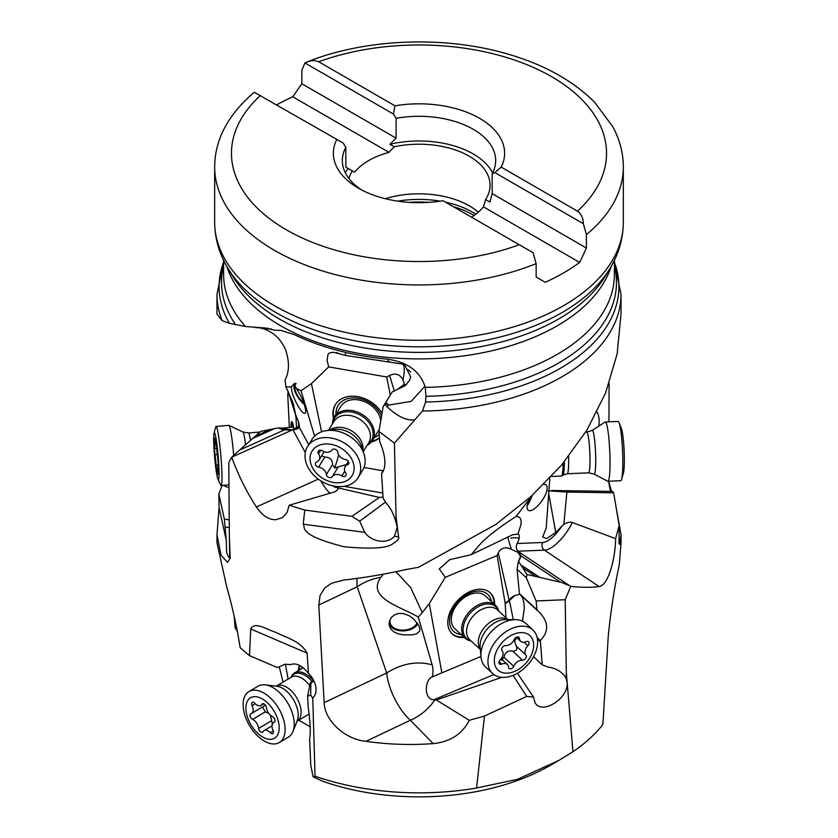 <?xml version="1.0" encoding="UTF-8"?>
<svg xmlns="http://www.w3.org/2000/svg" width="838" height="838" viewBox="0 0 838 838"><rect width="100%" height="100%" fill="white"/><g stroke="black" fill="none" stroke-linecap="round" stroke-linejoin="round"><path stroke-width="1.26" d="M548.199 490.796L566.886 492.053L563.848 524.274C567.473 522.315 570.311 521.739 572.375 522.535A30.22 11.564 -56.4 0 1 544.47 550.178L599.118 586.537C591.408 587.595 581.949 587.553 570.741 586.411L565.189 599.725L536.1 600.961L536.949 609.792L539.127 612.065C548.712 621.89 549.12 631.391 540.332 640.557L542.249 664.848L547.905 667.006C555.971 668.274 561.827 671.688 565.482 677.261L566.153 678.497L566.32 672.443L572.941 751.738A202.021 116.639 0 0 0 602.878 724.514L608.262 636.22C610.672 611.604 614.348 587.742 619.313 564.603L621.021 542.794M609.121 383.49L608.933 421.849M608.577 481.242L611.572 491.393M615.417 503.355L621.021 534.654L619.753 544.281L619.031 543.789L619.167 525.583L615.595 538.625C615.532 557.406 608.514 585.626 599.118 586.537M566.32 672.443L565.189 599.725M566.153 678.497L567.106 682.624C568.834 698.494 541.589 715.453 535.011 702.6L533.523 697.059L526.693 696.42L484.448 716.092L476.592 788.003L517.392 779.34L558.873 760.401L572.941 751.738M476.592 788.003A202.021 116.639 180 0 1 315.036 776.218L313.077 776.774L322.703 781.267A185.229 106.939 0 0 0 549.979 765.534L558.873 760.401M310.772 765.063L313.077 776.774L310.772 765.063L309.631 739.085C310.825 733.323 310.332 722.555 308.154 706.79L307.598 696.169L310.668 695.1L312.752 698.054L315.036 776.218M310.175 726.787L298.716 720.188M288.083 679.115L285.381 664.105M299.658 665.445A27.979 15.964 -120.7 0 0 298.244 670.306A27.979 15.964 -120.7 0 0 298.181 670.767M283.045 682.111L279.264 666.744M237.531 631.391L235.122 627.903L234.231 616.517M216.979 542.731L226.679 586.705C232.555 607.33 237.039 627.662 240.129 647.68L249.514 655.641L250.73 628.971C254.616 621.136 266.128 629.275 276.152 632.46C285.035 637.414 300.266 640.483 307.096 653.127L308.436 673.27C312.605 677.554 315.109 682.237 315.916 687.338C316.471 691.874 315.413 695.446 312.752 698.054L313.381 697.415M484.448 716.092L469.259 720.303C462.262 734.067 450.236 741.84 433.173 743.62C410.4 745.254 388.004 744.49 365.965 741.326C345.57 739.451 324.725 721.298 324.159 702.653L318.786 605.015L320.085 595.43L324.84 587.888L331.492 583.279L343.549 580.074C363.682 577.832 384.579 574.302 406.231 569.494L418.424 567.326L495.907 524.399L530.915 496.578L561.638 464.996L586.851 430.229L605.57 393.001L617.114 354.034L621.021 314.166M614.38 265.803A197.475 114.01 180 0 1 425.976 396.322L425.578 402.031L422.53 411.008L394.415 443.124L396.039 516.637L398.584 536.844C399.443 538.52 397.6 540.772 393.053 543.6C387.575 548.241 371.276 549.288 344.146 546.764C295.311 534.393 306.195 526.494 303.241 524.179L304.739 510.07L289.194 505.22L287.025 512.594L282.542 517.517L276.152 519.665C269.05 520.042 262.472 515.82 256.386 506.99C246.32 491.403 238.097 474.811 231.707 457.192L228.784 462.566L229.34 536.865L230.241 558.297L227.507 562.35L221.012 555.133L216.979 534.654L219.085 507.713L218.833 494.043L222.133 485.474M249.514 655.641L277.357 667.572L285.077 664.22L290.503 664.628C295.982 662.512 301.952 665.393 308.436 673.27M313.873 680.833L310.898 683.2L310.668 695.1M313.58 680.257L310.332 682.771L307.598 696.169M310.332 682.771L310.898 683.2M216.979 314.093L222.164 320.65A202.021 116.639 180 0 1 216.979 294.389L216.979 314.103M596.96 412.107C599.002 415.166 599.62 419.838 598.814 426.133M608.524 481.242L610.504 491.382M551.614 490.502L612.63 491.403L613.646 492.838L619.167 525.583M566.886 492.053L613.646 492.838M572.375 522.535L615.595 538.625M501.899 677.324L436.357 699.96L434.922 699.856C428.448 709.168 420.267 715.956 410.379 720.23A39.177 16.708 64.6 0 1 386.674 672.966C401.968 663.487 417.125 660.773 432.157 664.827A35.751 24.878 -41.1 0 1 432.345 676.874L441.877 672.872L429.286 603.695L445.261 577.34L439.28 568.939L449.692 559.669L471.113 554.725L479.179 545.287C485.946 537.546 498.264 527.94 516.156 516.449C519.958 516.386 521.582 518.973 521.027 524.221L517.989 534.078A10.904 4.169 -56.4 0 1 518.02 534.089A10.904 4.169 -56.4 0 1 519.12 538.321A10.904 4.169 -56.4 0 1 517.13 543.485C515.789 546.659 516.093 549.225 518.041 551.184A9.469 2.325 -152.4 0 1 518.722 551.792L570.741 586.411M569.662 585.825L561.596 582.431L526.976 574.48L526.316 577.749L536.1 600.961M526.316 577.749L517.056 569.201L519.413 593.597L537.378 610.546M521.079 595.504C523.101 598.112 524.169 602.417 524.284 608.409L522.503 621.199M542.249 664.848L533.555 656.615M517.381 673.239L533.523 697.059M513.097 675.323L526.693 696.42M436.357 699.96L469.259 720.303M414.15 419.88C406.524 420.707 397.61 416.455 387.407 407.111L384.684 404.22L383.165 406.619L378.933 431.434L394.415 443.124M425.976 396.322L425.212 386.978M614.38 260.346L614.38 274.655A195.38 112.805 0 0 1 425.295 387.397C420.236 371.129 407.205 361.681 386.213 359.041A195.38 112.805 0 0 1 356.464 354.704A195.38 112.805 0 0 1 294.285 334.666L280.845 330.361L275.493 330.298L265.038 327.993L245.492 326.506L229.423 323.321L222.164 320.65M378.933 431.434L379.792 441.731C385.26 455.065 386.349 464.985 383.05 471.48L381.583 473.742L383.113 498.327L386.161 502.999C390.864 508.341 394.153 514.899 396.039 522.65L396.039 516.637M396.039 522.65L397.243 527.406L394.415 536.289L398.584 536.844M303.241 524.179L364.802 532.36L359.691 521.205L351.939 516.334L304.739 510.07M385.543 502.046L359.691 521.205M364.802 532.36C371.726 542.5 387.994 544.155 394.415 536.289L393.933 536.802M351.939 516.334L379.342 497.426L337.672 487.8L336.007 486.396M289.194 505.22L335.2 491.738L337.913 489.444L337.672 487.8M285.632 384.286L285.035 380.284L285.873 386.842L293.017 402.785L295.845 415.522A10.904 2.451 65.8 0 1 298.946 423.724A10.904 2.451 65.8 0 1 299.292 427.349L297.846 428.731L293.091 430.093A9.469 8.736 -170.7 0 1 291.823 430.156L231.707 457.192M232.545 456.385L260.649 431.392L270.318 429.485L254.951 436.409M239.144 450.289L284.637 429.81C281.201 429.37 279.4 428.721 279.232 427.841L274.487 428.637L252.521 438.525M274.487 428.637L270.318 429.485M219.085 507.713L226.291 540.374L226.627 552.556L228.743 557.49L229.748 556.086L229.34 536.865M226.291 540.374L224.354 519.089L218.833 494.043M229.266 527.531L225.37 527.071M224.354 519.089L229.214 519.864M228.973 487.905L223.358 485.37M255.077 327.553L268.15 328.276M516.156 516.449L529.176 499.343L528.862 498.421M429.286 603.695L422.247 612.609A37.417 26.03 -41.1 0 1 418.256 616.998C400.428 606.534 366.122 597.913 380.902 577.298C372.198 578.786 364.3 581.949 357.198 586.778L386.674 672.966L324.159 702.653M395.955 571.694L410.683 587.616L422.247 612.609M563.848 524.274L555.741 532.444L548.691 493.561M549.791 478.215L546.229 528.013L542.689 536.938L546.627 538.645L555.741 532.444M543.768 484.395L545.423 484.542C546.963 485.223 547.465 487.067 546.931 490.073C545.538 498.977 533.188 512.825 528.736 510.468C527.196 509.787 526.693 507.943 527.228 504.926L529.176 499.343M532.329 495.3A15.105 2.703 -68.7 0 1 527.06 506.121M527.144 505.429A13.995 2.504 111.3 0 0 532.004 495.604M285.873 386.842L291.268 386.978L294.264 383.584L296.243 388.507L301.051 390.738L311.432 383.636L328.706 366.908L327.061 360.235L328.067 354.128L329.753 352.829L333.534 352.253L345.57 355.438L345.329 352.306M289.351 427.464L287.727 394.52L288.22 391.817M271.543 329.02L263.027 328.674C268.328 330.444 278.813 334.634 285.412 349.383C289.571 361.356 289.456 371.569 285.077 380.054M314.606 436.127L301.051 390.738M296.243 388.507C300.203 394.111 303.136 400.355 305.063 407.237C305.849 410.515 305.849 412.485 305.063 413.155C302.916 415.459 294.002 400.711 291.844 391.283L291.268 386.978M304.225 404.345A15.105 6.505 53.6 0 1 294.358 389.429A15.105 6.505 53.6 0 1 294.871 383.228M296.181 383.574A13.995 6.023 -126.4 0 0 296.013 383.678A13.995 6.023 -126.4 0 0 294.882 385.459A13.995 6.023 -126.4 0 0 303.89 403.361M321.583 431.811L311.432 383.636M383.144 470.788L364.006 467.468M390.299 395.075L386.716 376.974L389.607 375.455C395.295 372.774 399.705 374.146 402.858 379.583A11.187 3.467 99.8 0 0 404.241 368.657A11.187 3.467 99.8 0 0 402.565 364.08L345.57 355.438M328.706 366.908L386.716 376.974M382.023 413.323A27.979 21.023 -148.4 0 0 358.098 396.699A27.979 21.023 -148.4 0 0 335.357 404.66A27.979 21.023 -148.4 0 0 334.592 406.053A27.979 21.023 -148.4 0 0 333.545 418.476M371.496 441.825A27.979 21.023 -148.4 0 0 379.352 438.117M402.565 364.08L404.607 364.656L410.714 377.048L409.332 380.672L405.246 385.627L392.331 391.859L385.459 402.952A3.362 1.938 180 0 1 387.449 403.717A3.362 1.938 180 0 1 388.004 405.215L387.407 407.111M389.031 397.086L383.165 406.619M384.684 404.22L385.459 402.952M397.17 389.66L403.759 384.652L404.105 383.018L402.858 379.583M379.342 497.426L383.039 497.102M299.187 424.866L298.098 426.72L291.98 429.936L279.662 427.862M298.098 426.72L299.323 425.872M295.845 415.522L287.654 390.173M294.547 410.442L296.034 417.628L296.882 417.764M296.547 428.323L296.034 417.628M294.002 429.601A27.979 2.147 -94.9 0 0 291.802 421.64A27.979 2.147 -94.9 0 0 291.016 426.364A27.979 2.147 -94.9 0 0 290.996 427.328M292.106 427.233A27.979 2.147 85.1 0 1 292.127 426.27A27.979 2.147 85.1 0 1 292.441 422.551M292.996 424.437A25.182 1.938 -94.9 0 0 292.514 427.191M293.834 429.653A22.385 1.718 85.1 0 1 293.887 428.888M284.637 429.81L290.859 430.135M623.336 222.311L623.336 166.961A204.336 117.969 180 0 1 586.411 234.609L586.411 248.038L579.666 262.42A204.336 117.969 180 0 1 545.245 282.301L536.152 277.053L536.152 263.624A204.336 117.969 180 0 1 274.518 250.384A204.336 117.969 180 0 1 214.664 166.961L214.664 222.311A204.336 117.969 0 0 0 274.518 305.734A204.336 117.969 180 0 0 497.196 331.303A204.336 117.969 180 0 0 623.336 222.311C623.21 238.6 618.737 254.008 609.928 268.537A202.23 116.754 180 0 1 275.995 312.595A202.23 116.754 0 0 1 228.072 268.537C219.263 254.008 214.79 238.6 214.664 222.311M579.666 262.42L483.432 206.86L485.621 199.538A71.073 41.031 0 0 0 490.073 185.24A71.073 41.031 0 0 0 469.259 156.224A71.073 41.031 0 0 0 394.248 146.776L389 152.338A71.073 41.031 0 0 0 354.568 172.219L352.379 170.952L354.568 172.219M471.532 217.168A71.073 41.031 0 0 0 483.432 206.86M345.371 172.9A76.667 44.267 180 0 1 348.063 168.459L345.832 167.171L345.832 147.341L343.171 143.057L336.813 139.391A85.623 49.432 0 0 0 358.454 188.215A85.623 49.432 0 0 0 443.019 200.711L533.083 252.709L536.152 263.624M336.813 139.391L254.26 92.264M348.063 168.459L352.379 170.952A71.073 41.031 0 0 0 348.901 178.494M385.333 198.711A71.073 41.031 180 0 1 469.259 205.834A71.073 41.031 180 0 1 478.257 212.192M389 152.338L292.755 96.779A204.336 117.969 180 0 0 276.865 104.781M485.621 199.538L489.937 202.031L492.168 193.63L492.168 173.791A76.667 44.267 0 0 0 495.667 160.571A76.667 44.267 0 0 0 396.091 118.326L393.431 114.052L304.917 62.944L301.848 70.308L301.848 83.748L292.755 96.779M396.091 118.326L396.091 138.155L301.848 83.748M394.248 146.776L389.921 144.283L396.091 138.155M389.921 144.283A76.667 44.267 180 0 1 492.629 172.9M586.411 248.038L492.168 193.63M586.411 234.609L583.342 223.694L494.829 172.597L492.168 173.791M494.829 172.597L501.187 167.118A85.623 49.432 0 0 0 479.546 118.305A85.623 49.432 0 0 0 394.981 105.808L393.431 114.052M394.981 105.808L318.702 61.771A187.544 108.28 180 0 1 551.771 76.782A187.544 108.28 180 0 1 577.466 211.166C581.31 213.952 583.269 218.131 583.342 223.694M577.466 211.166L501.187 167.118M318.702 61.771L314.627 60.556L310.228 60.923L304.917 62.944M345.832 147.341A76.667 44.267 0 0 0 342.333 160.571A76.667 44.267 0 0 0 361.796 190.037M333.912 417.743A27.979 21.023 31.6 0 1 334.97 405.424A27.979 21.023 31.6 0 1 335.546 404.345M379.331 437.803A27.979 21.023 31.6 0 1 371.988 441.176M381.541 416.13A25.182 18.918 -148.4 0 0 359.345 398.479A25.182 18.918 -148.4 0 0 337.431 406.755A25.182 18.918 -148.4 0 0 335.965 414.339M374.094 437.803A25.182 18.918 -148.4 0 0 379.122 434.335M340.249 407.509A22.385 16.812 31.6 0 1 340.856 406.388A22.385 16.812 31.6 0 1 363.221 401.151A22.385 16.812 31.6 0 1 380.777 420.613M379.289 429.328A22.385 16.812 31.6 0 1 378.986 429.852L372.439 440.495A22.385 16.812 31.6 0 1 367.075 445.376M391.116 617.805A13.995 9.312 174.2 0 0 390.005 622.184A13.995 9.312 174.2 0 0 390.361 623.723A13.995 9.312 174.2 0 0 403.434 630.145A13.995 9.312 174.2 0 0 417.23 622.854M417.879 623.807A15.105 10.066 -5.8 0 1 402.345 630.899A15.105 10.066 -5.8 0 1 389.094 623.378M389.366 621.45L389.241 625.399L390.812 629.003L393.891 631.842L398.134 633.8L403.057 634.869L412.579 634.848L416.486 633.842L419.608 631.192L419.932 628.867L419.136 626.091L413.836 619.073L409.216 615.721L403.141 613.521L398.532 613.458L394.373 614.914L391.377 617.47L389.366 621.45M432.157 664.827L418.256 616.998M480.949 656.447L441.877 672.872M505.953 617.721L505.22 603.716L497.123 555.542L498.285 552.86C501.134 547.696 505.513 546.523 511.4 549.33L508.174 538.949A11.187 4.682 67.2 0 1 508.341 536.781M445.261 577.34L497.123 555.542M494.671 604.565A27.979 18.719 132.7 0 0 490.22 592.833A27.979 18.719 132.7 0 0 479.996 589.229A27.979 18.719 132.7 0 0 452.761 606.869A27.979 18.719 132.7 0 0 452.248 633.947A27.979 18.719 132.7 0 0 462.471 637.55A27.979 18.719 132.7 0 0 464.294 637.456M517.989 534.078L512.626 534.759L471.113 554.725M511.4 549.33L517.79 552.294A11.187 8.401 151.9 0 0 518.722 551.792M518.712 561.271L521.1 555.95L519.183 552.242M518.575 561.02L520.251 557.322L520.147 555.51L517.79 552.294M518.492 561.355L520.66 564.686L539.682 577.34M520.66 564.686L526.976 574.48M517.056 569.201L518.397 561.271M509.169 600.364A11.25 7.992 167.1 0 1 514.752 595.588L509.148 600.825A11.25 9.606 53.7 0 1 509.158 600.364L505.136 603.329M514.752 595.588L519.696 594.226M521.529 620.78L522.65 620.57M505.22 603.716L509.148 600.825M432.345 676.874C424.447 679.628 423.714 699.625 433.812 699.782A31.195 9.721 165.9 0 1 434.922 699.856M463.686 636.89A27.979 18.719 -47.3 0 1 461.864 636.985A27.979 18.719 -47.3 0 1 451.944 633.654M489.905 592.56A27.979 18.719 -47.3 0 1 494.064 603.999M491.477 601.621A25.182 16.854 132.7 0 0 469.207 593.314A25.182 16.854 132.7 0 0 449.524 620.769A25.182 16.854 132.7 0 0 461.11 634.502M471.145 641.028A22.385 14.979 -47.3 0 1 465.216 638.294L454.877 628.751A22.385 14.979 -47.3 0 1 451.315 619.366A22.385 14.979 -47.3 0 1 452.667 612.452A22.385 14.979 -47.3 0 1 467.782 595.462A22.385 14.979 -47.3 0 1 485.254 595.87L495.583 605.413A22.385 14.979 -47.3 0 1 498.778 611.101M383.385 574.156L380.902 577.298M302.214 667.048A25.182 14.361 -120.7 0 0 301.554 668.766M298.977 670.295A27.979 15.964 59.3 0 1 299.03 669.834A27.979 15.964 59.3 0 1 300.119 665.697M291.037 677.366L291.121 677.156A22.385 12.769 59.3 0 1 294.567 672.924A22.385 12.769 59.3 0 1 313.297 680.466M293.991 727.363A29.655 16.917 59.3 0 1 292.923 731.553A29.655 16.917 59.3 0 1 288.366 737.157L279.274 742.552A29.655 16.917 -120.7 0 0 284.91 732.768A29.655 16.917 59.3 0 0 267.123 695.194A29.655 16.917 59.3 0 0 248.959 691.56L258.052 686.165A29.655 16.917 59.3 0 1 265.154 684.835A29.655 16.917 59.3 0 1 286.093 700.411A29.655 16.917 59.3 0 1 293.991 727.363M279.274 742.552A29.655 16.917 -120.7 0 1 254.899 733.082A29.655 16.917 -120.7 0 1 243.334 701.354A29.655 16.917 59.3 0 1 248.959 691.56M246.058 705.554A23.506 13.408 59.3 0 1 264.923 700.673A23.506 13.408 59.3 0 1 279.012 730.443A23.506 13.408 59.3 0 1 260.157 735.335A23.506 13.408 59.3 0 1 246.058 705.554M275.021 721.12A3.268 1.865 -120.7 0 0 272.465 716.626A7.752 4.42 59.3 0 1 266.411 707.607A3.268 1.865 -120.7 0 0 264.839 704.507A3.268 1.865 -120.7 0 0 262.441 703.763A3.268 1.865 -120.7 0 0 261.99 704.266A7.752 4.42 59.3 0 1 260.922 705.47A7.752 4.42 59.3 0 1 254.825 703.292A3.268 1.865 -120.7 0 0 252.248 702.37A3.268 1.865 -120.7 0 0 252.06 705.648A7.752 4.42 59.3 0 1 253.076 710.854A7.752 4.42 59.3 0 1 251.599 713.41A7.752 4.42 59.3 0 1 250.95 713.683A3.268 1.865 -120.7 0 0 250.677 713.798A3.268 1.865 -120.7 0 0 250.269 716.542A3.268 1.865 -120.7 0 0 252.605 719.371A7.752 4.42 59.3 0 1 258.67 728.39A3.268 1.865 -120.7 0 0 260.241 731.49A3.268 1.865 -120.7 0 0 262.64 732.234A3.268 1.865 -120.7 0 0 263.09 731.731A7.752 4.42 59.3 0 1 264.159 730.537A7.752 4.42 59.3 0 1 270.255 732.705A3.268 1.865 -120.7 0 0 272.832 733.627A3.268 1.865 -120.7 0 0 273.45 732.548A3.268 1.865 -120.7 0 0 273.02 730.348A7.752 4.42 59.3 0 1 273.471 722.586A7.752 4.42 59.3 0 1 274.12 722.314A3.268 1.865 -120.7 0 0 274.403 722.199A3.268 1.865 -120.7 0 0 275.021 721.12M272.486 724.786L270.454 715.264M268.673 713.274L265.258 711.86L252.605 719.371M262.514 706.926L265.258 711.86M264.567 705.701L265.374 705.125M465.216 638.294A22.385 14.979 -47.3 0 1 462.052 625.347A22.385 14.979 -47.3 0 1 476.497 605.895A22.385 14.979 -47.3 0 1 495.583 605.413M481.441 649.9A29.655 19.85 -47.3 0 1 515.37 619.659A29.655 19.85 -47.3 0 1 525.876 623.482L532.905 629.966A29.655 19.85 132.7 0 0 507.619 630.616A29.655 19.85 132.7 0 0 488.47 656.395A29.655 19.85 -47.3 0 0 492.66 673.553L485.631 667.058A29.655 19.85 -47.3 0 1 480.991 656.887A29.655 19.85 -47.3 0 1 481.441 649.9M532.905 629.966A29.655 19.85 132.7 0 1 537.095 647.125A29.655 19.85 -47.3 0 1 507.639 676.957A29.655 19.85 -47.3 0 1 492.66 673.553M533.272 649.22A23.506 15.733 -47.3 0 1 509.933 672.862A23.506 15.733 -47.3 0 1 494.734 656.563A23.506 15.733 -47.3 0 1 518.083 632.92A23.506 15.733 -47.3 0 1 533.272 649.22M498.987 662.072A3.268 2.189 132.7 0 0 499.448 663.968A3.268 2.189 132.7 0 0 501.794 664.125A7.752 5.185 -47.3 0 1 507.357 664.492A7.752 5.185 -47.3 0 1 508.582 667.278A3.268 2.189 132.7 0 0 509.106 668.452A3.268 2.189 132.7 0 0 513.757 666.294A7.752 5.185 -47.3 0 1 522.43 660.187A3.268 2.189 132.7 0 0 525.698 658.322A3.268 2.189 132.7 0 0 525.96 655.065A7.752 5.185 -47.3 0 1 525.07 650.78A7.752 5.185 -47.3 0 1 527.856 645.805A3.268 2.189 132.7 0 0 528.569 641.814A3.268 2.189 132.7 0 0 526.222 641.657A7.752 5.185 -47.3 0 1 520.649 641.29A7.752 5.185 -47.3 0 1 519.424 638.504A3.268 2.189 132.7 0 0 518.911 637.33A3.268 2.189 132.7 0 0 514.26 639.488A7.752 5.185 -47.3 0 1 505.576 645.585A3.268 2.189 132.7 0 0 501.669 648.916A3.268 2.189 132.7 0 0 502.046 650.717A7.752 5.185 -47.3 0 1 500.16 659.977A3.268 2.189 132.7 0 0 498.987 662.072M516.711 637.655L514.532 641.049L516.187 646.025C517.737 649.356 516.564 651.074 512.657 651.157C507.943 650.246 505.052 652.278 503.973 657.254L501.585 660.365M217.953 479.127A23.506 1.802 85.1 0 1 216.445 472.423A23.506 1.802 85.1 0 1 213.669 439.311A23.506 1.802 85.1 0 1 214.025 433.34A23.506 1.802 85.1 0 1 217.021 445.125A23.506 1.802 85.1 0 1 219.064 473.093A23.506 1.802 85.1 0 1 217.953 479.127L220.593 484.93A29.655 2.273 85.1 0 0 221.127 485.558A29.655 2.273 85.1 0 0 221.997 477.325A29.655 2.273 -94.9 0 0 219.755 444.884A29.655 2.273 -94.9 0 0 216.057 426.458L228.837 425.358A29.655 2.273 85.1 0 1 228.942 425.379A29.655 2.273 85.1 0 1 233.697 455.296M214.476 449.556L214.957 454.688A7.752 0.597 85.1 0 1 216.057 465.226L216.78 469.762A7.752 0.597 85.1 0 1 216.99 468.819A7.752 0.597 85.1 0 1 217.849 472.779L218.215 474.444L218.194 471.281A7.752 0.597 85.1 0 1 217.922 465.907A7.752 0.597 85.1 0 1 218.142 463.749L217.775 457.716A7.752 0.597 85.1 0 1 216.675 447.178L215.953 442.642A7.752 0.597 85.1 0 1 215.754 443.585A7.752 0.597 85.1 0 1 214.884 439.625L214.528 437.96L214.549 441.123A7.752 0.597 85.1 0 1 214.591 448.655L214.476 449.556M214.591 448.655A7.752 0.597 85.1 0 1 214.58 448.655L216.738 448.466L214.591 448.655M216.057 426.458A29.655 2.273 -94.9 0 0 215.628 427.171L214.025 433.34M551.414 476.487L561.47 476.047A22.385 2.378 -92.5 0 0 561.617 475.994A22.385 2.378 -92.5 0 0 563.042 463.32M594.037 474.046L607.739 481.222A29.655 3.143 -92.5 0 0 607.927 481.274A29.655 3.143 -92.5 0 0 610.022 463.718A29.655 3.143 -92.5 0 0 605.308 422.006A29.655 3.143 -92.5 0 0 605.12 422.069L592.11 430.428A21.872 2.315 -92.5 0 1 595.724 461.141A21.872 2.315 -92.5 0 1 594.037 474.046L588.559 472.831A20.374 2.158 -92.5 0 0 589.994 460.774A20.374 2.158 -92.5 0 0 586.757 432.125L585.647 432.178M607.927 481.274L620.717 480.708A29.655 3.143 -92.5 0 0 621.576 479.367A29.655 3.143 -92.5 0 0 622.812 463.152A29.655 3.143 87.5 0 0 619.073 422.698A29.655 3.143 87.5 0 0 618.098 421.441L605.308 422.006M621.576 479.367L623.357 473.397A23.506 2.493 -92.5 0 0 624.331 460.544A23.506 2.493 -92.5 0 0 621.367 428.49L619.073 422.698M332.372 424.018A22.385 16.812 31.6 0 1 332.728 420.938A22.385 16.812 31.6 0 1 334.31 417.031A22.385 16.812 31.6 0 1 359.743 413.082A22.385 16.812 31.6 0 1 374.031 436.577A22.385 16.812 31.6 0 1 372.439 440.495M312.05 439.332A29.655 22.28 31.6 0 1 325.94 430.69A29.655 22.28 31.6 0 1 364.027 454.123A29.655 22.28 31.6 0 1 364.677 465.226A29.655 22.28 31.6 0 1 362.571 470.411L358.119 477.65A29.655 22.28 31.6 0 1 327.805 484.343A29.655 22.28 31.6 0 1 305.493 451.755A29.655 22.28 -148.4 0 1 307.598 446.57L312.05 439.332M307.598 446.57A29.655 22.28 -148.4 0 1 341.286 441.343A29.655 22.28 -148.4 0 1 360.225 472.464A29.655 22.28 31.6 0 1 358.119 477.65M353.772 471.574A23.506 17.661 31.6 0 1 328.077 480.991A23.506 17.661 31.6 0 1 310.395 455.16A23.506 17.661 31.6 0 1 336.09 445.743A23.506 17.661 31.6 0 1 353.772 471.574M315.36 463.351A3.268 2.451 -148.4 0 0 318.608 467.143A7.752 5.824 31.6 0 1 326.391 474.528A3.268 2.451 -148.4 0 0 328.884 477.43A3.268 2.451 -148.4 0 0 332.204 476.728A7.752 5.824 31.6 0 1 341.841 475.942A3.268 2.451 -148.4 0 0 345.926 475.575A3.268 2.451 -148.4 0 0 345.675 472.946A7.752 5.824 31.6 0 1 344.544 468.086A7.752 5.824 31.6 0 1 345.088 466.724A7.752 5.824 31.6 0 1 347.54 464.776A3.268 2.451 -148.4 0 0 348.566 463.959A3.268 2.451 -148.4 0 0 345.56 459.58A7.752 5.824 31.6 0 1 337.777 452.206A3.268 2.451 -148.4 0 0 335.284 449.304A3.268 2.451 -148.4 0 0 331.963 450.006A7.752 5.824 31.6 0 1 322.326 450.792A3.268 2.451 -148.4 0 0 318.241 451.158A3.268 2.451 -148.4 0 0 318.011 451.734A3.268 2.451 -148.4 0 0 318.482 453.787A7.752 5.824 31.6 0 1 319.069 460.01A7.752 5.824 31.6 0 1 316.628 461.958A3.268 2.451 -148.4 0 0 315.601 462.775A3.268 2.451 -148.4 0 0 315.36 463.351M346.45 464.524L334.697 467.992L332.581 464.462C332.414 459.58 329.826 457.119 324.809 457.077L321.624 455.872M621.021 314.103L621.021 294.389A202.021 116.639 180 0 1 422.53 411.008M307.096 653.127L250.73 628.971M561.889 526.117A24.627 9.428 -56.4 0 1 542.678 542.511A5.594 4.986 -92.2 0 0 544.47 550.178L518.041 551.184M519.413 593.597L536.949 609.792M519.654 594.173L537.273 610.452M537.168 637.634L540.332 640.557M539.986 641.363L537.42 638.996M365.965 741.326L410.379 720.23L433.173 743.62M357.177 578.377A39.177 16.708 64.6 0 0 357.198 586.768L318.786 605.015M614.38 262.189A199.926 115.424 180 0 1 425.578 402.031M425.002 386.098L411.217 401.371L388.004 405.215M318.293 479.127L256.386 506.99M330.172 493.362A30.22 6.788 65.8 0 1 320.786 480.834M305.325 452.551L293.091 430.093M229.748 556.086L230.241 558.297M229.423 323.321A199.926 115.424 180 0 1 223.62 262.189M542.678 542.511L517.13 543.485M308.751 444.695L299.292 427.349M336.845 487.035A24.627 5.531 65.8 0 1 333.115 485.914M389.921 361.838L387.973 361.503L388.036 359.24M223.62 260.346L223.62 274.655A195.38 112.805 0 0 0 245.492 326.506M611.195 266.379A195.38 112.805 180 0 1 477.168 353.783A195.38 112.805 180 0 1 280.845 325.856A195.38 112.805 180 0 1 226.805 266.379M385.229 404.796L387.449 403.717M384.024 469.385L381.751 473.072M389.607 375.455L394.331 391.095M403.759 384.652A11.187 7.186 -131.3 0 0 406.859 384.034M410.651 371.988A11.187 6.578 -3.8 0 0 406.818 369.349M344.062 486.323L382.788 493.037M298.349 421.64L298.768 425.673M609.928 268.537L605.434 275.964A197.475 114.01 180 0 1 279.368 318.995A197.475 114.01 0 0 1 232.566 275.964L228.072 268.537M519.298 244.748A187.544 108.28 180 0 1 286.387 229.822A187.544 108.28 180 0 1 260.534 95.354M445.544 202.168A75.829 43.775 0 0 1 472.622 212.213A75.829 43.775 180 0 1 475.816 214.182M453.41 206.714A76.667 44.267 0 0 1 473.208 214.968A76.667 44.267 180 0 1 474.078 215.471M428.815 202.367A76.667 44.267 0 0 0 409.185 202.367M440.233 201.151A75.829 43.775 0 0 0 397.767 201.151M235.698 324.788A197.475 114.01 180 0 1 223.62 265.803M519.12 538.321A11.187 6.924 -1.6 0 0 510.813 538.122M560.486 582.148L521.1 555.95M522.545 567.682L535.849 576.523M509.42 600.479L513.275 619.638M498.285 552.86L509.158 600.364M433.812 699.782L493.865 674.538M276.111 686.207L276.278 686.133A20.374 11.617 59.3 0 1 293.017 692.638A20.374 11.617 59.3 0 1 300.957 714.437A20.374 11.617 59.3 0 1 297.092 721.162L309.096 714.018M309.756 685.599A20.374 11.617 -120.7 0 0 291.435 677.125L276.278 686.133M312.019 681.462A21.568 12.308 -120.7 0 0 291.121 677.314M265.154 684.835L276.791 686.217A21.872 12.476 59.3 0 1 292.232 697.698A21.872 12.476 59.3 0 1 298.056 717.579A21.872 12.476 59.3 0 1 297.27 720.659L292.923 731.553M273.251 730.925L270.255 732.705M271.323 720.869L258.67 728.39M255.265 703.742L252.06 705.648M263.101 703.606L261.99 704.266M470.841 640.745A21.568 14.435 132.7 0 1 463.487 625.934A21.568 14.435 -47.3 0 1 480.415 605.644A21.568 14.435 -47.3 0 1 498.474 610.818M480.342 649.534L469.793 639.782A20.374 13.628 132.7 0 1 466.913 627.997A20.374 13.628 -47.3 0 1 480.069 610.294A20.374 13.628 -47.3 0 1 497.437 609.855L507.985 619.596M480.321 649.272A20.374 13.628 -47.3 0 1 478.634 638.828A20.374 13.628 -47.3 0 1 490.701 621.806A20.374 13.628 -47.3 0 1 507.723 619.596M480.991 656.887L480.122 647.03A21.872 14.634 -47.3 0 1 480.467 641.887A21.872 14.634 -47.3 0 1 505.471 619.586L515.37 619.659M499.102 661.632L501.794 664.125M517.695 636.901L519.424 638.504M524.022 642.254L527.856 645.805M516.187 646.025L525.96 655.065M512.657 651.157L522.43 660.187M503.973 657.254L513.757 666.294M259.937 432.02L248.603 432.984A20.374 1.561 85.1 0 1 250.447 440.348M248.603 432.984L242.989 431.989A21.872 1.676 85.1 0 1 245.534 444.664M216.057 465.226L217.922 465.069M217.272 454.489L214.957 454.688M215.094 441.081L214.549 441.123M568.604 456.448A20.374 2.158 -92.5 0 1 568.667 461.717A20.374 2.158 87.5 0 1 567.232 473.774L562.979 475.125A21.568 2.284 87.5 0 0 564.362 462.398A21.568 2.284 -92.5 0 0 564.362 461.738M332.749 423.42A21.568 16.205 -148.4 0 1 332.99 422.017A21.568 16.205 31.6 0 1 356.569 413.385A21.568 16.205 31.6 0 1 372.795 437.09A21.568 16.205 -148.4 0 1 367.442 444.769M328.527 430.271L333.995 421.399A20.374 15.304 31.6 0 1 357.135 417.806A20.374 15.304 31.6 0 1 370.134 439.185A20.374 15.304 -148.4 0 1 368.689 442.747L363.231 451.619M329.732 430.072A20.374 15.304 31.6 0 1 351.929 431.109A20.374 15.304 31.6 0 1 362.864 450.467M325.94 430.69L333.587 429.454A21.872 16.425 31.6 0 1 361.67 446.738L364.027 454.123M326.391 474.528L332.581 464.462M324.809 457.077L318.608 467.143M320.692 450.195L318.482 453.787M348.838 462.67L347.54 464.776M344.774 471.176L341.841 475.942M338.405 466.661L332.204 476.728M334.697 467.992A37.532 6.138 110.7 0 0 338.688 454.929M621.021 534.654L621.021 542.909M216.979 534.654L216.979 542.909M621.021 294.389L614.38 261.666M223.62 261.666L216.979 294.389M337.4 352.735L336.447 352.568M260.566 328.046L263.027 328.674M254.239 92.285C228.009 114.691 214.821 139.579 214.664 166.961M623.336 166.961C623.263 152.925 619.722 139.454 612.704 126.559L594.791 102.477C573.58 81.045 544.899 64.997 508.76 54.344C445.586 35.437 366.227 38.307 307.378 61.813M294.567 672.924L303.188 667.792M274.791 721.811L273.471 722.586M271.941 725.907L264.159 730.537M264.452 705.774L251.599 713.41M263.771 703.773L260.922 705.47M501.176 658.783L507.357 664.492M516.313 637.289L520.649 641.29M280.28 428.249L293.562 427.108M242.989 431.989L228.942 425.379M221.127 485.558L228.952 484.888M216.351 443.532L215.754 443.585M218.016 468.735L216.99 468.819M588.559 472.831L567.232 473.774M562.979 475.125L561.617 475.994M586.757 432.125L592.11 430.428M334.31 417.031L340.856 406.388M324.18 451.703L319.069 460.01M348.367 461.403L345.088 466.724"/></g></svg>
